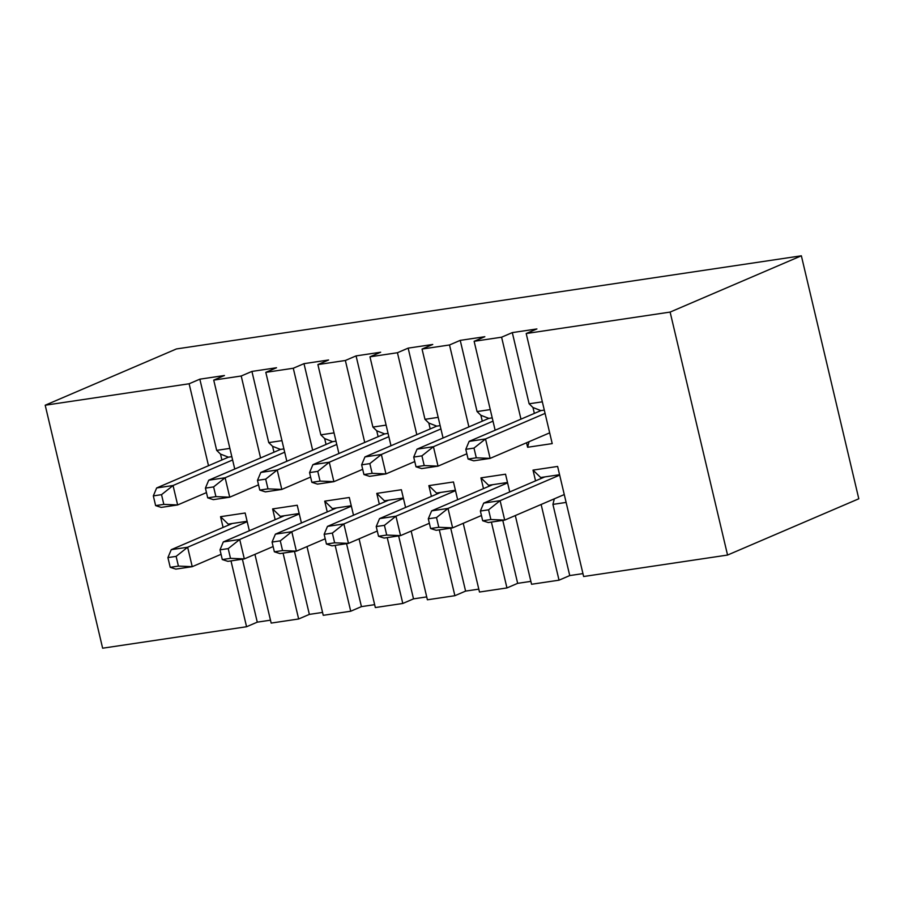 <?xml version="1.0" encoding="UTF-8"?>
<svg xmlns="http://www.w3.org/2000/svg" width="904" height="904" viewBox="0 0 904 904"><rect width="100%" height="100%" fill="white"/><g stroke="black" fill="none" stroke-linecap="round" stroke-linejoin="round"><path stroke-width="1.36" d="M270.488 620.178L257.278 622.155L246.566 626.743L102.638 648.202L45.2 405.218L189.128 383.771L199.84 379.171L224.452 375.51L213.728 380.109L241.21 376.007L251.922 371.42L276.522 367.747L265.81 372.346L293.28 368.244L303.993 363.657L328.604 359.984L317.892 364.583L345.362 360.481L356.074 355.893L380.674 352.221L369.962 356.82L397.444 352.729L408.156 348.13L432.756 344.458L422.044 349.057L449.514 344.966L460.226 340.367L484.838 336.706L474.125 341.294L501.596 337.203L512.308 332.604L536.908 328.943L526.196 333.531L670.124 312.083L801.362 255.798L176.438 348.944L45.2 405.218M535.552 480.871L533.01 470.114L557.621 466.441L583.634 576.515L727.562 555.056L858.8 498.782L801.362 255.798M582.956 573.611L569.746 575.577L559.034 580.176L531.552 584.266L515.314 515.551M530.874 581.374L517.664 583.34L506.952 587.939L479.482 592.03L463.232 523.314M478.792 589.137L465.594 591.103L454.881 595.702L427.4 599.793L411.162 531.077M426.722 596.9L413.512 598.866L402.8 603.465L375.329 607.556L359.08 538.829M374.64 604.663L361.43 606.629L350.718 611.228L323.248 615.319L306.998 546.592M322.558 612.426L309.36 614.392L298.648 618.98L271.166 623.082L254.928 554.355M231.831 456.667L228.429 457.175L220.497 454.079L216.677 450.373L229.876 448.395M220.497 454.079L221.898 459.978M208.508 465.718L189.128 383.771M216.677 450.373L199.84 379.171M234.757 469.04L213.728 380.109M283.912 448.915L280.5 449.412L272.579 446.316L268.748 442.61L281.958 440.643M272.579 446.316L273.968 452.215M260.578 457.966L241.21 376.007M268.748 442.61L251.922 371.42M286.839 461.277L265.81 372.346M335.983 441.152L332.582 441.66L324.649 438.553L320.83 434.847L334.028 432.88M324.649 438.553L326.05 444.463M312.66 450.203L293.28 368.244M320.83 434.847L303.993 363.657M338.91 453.514L317.892 364.583M388.065 433.389L384.663 433.897L376.731 430.79L372.9 427.083L386.11 425.117M376.731 430.79L378.132 436.7M364.73 442.44L345.362 360.481M372.9 427.083L356.074 355.893M390.991 445.751L369.962 356.82M440.146 425.626L436.734 426.134L428.812 423.038L424.982 419.32L438.191 417.354M428.812 423.038L430.202 428.937M416.812 434.677L397.444 352.729M424.982 419.32L408.156 348.13M443.062 437.988L422.044 349.057M492.217 417.863L488.815 418.371L480.883 415.275L477.063 411.557L490.262 409.591M480.883 415.275L482.284 421.174M468.893 426.914L449.514 344.966M477.063 411.557L460.226 340.367M495.143 430.225L474.125 341.294M249.346 530.75L245.153 513.009L220.553 516.681L223.096 527.439M230.995 560.898L246.566 626.743M301.427 522.987L297.224 505.246L272.624 508.918L275.166 519.676M283.076 553.135L298.648 618.98M353.498 515.223L349.306 497.494L324.705 501.155L327.248 511.913M335.158 545.372L350.718 611.228M405.58 507.472L401.387 489.731L376.776 493.392L379.33 504.149M387.228 537.609L402.8 603.465M457.65 499.709L453.458 481.968L428.858 485.629L431.4 496.398M439.31 529.846L454.881 595.702M509.732 491.945L505.539 474.204L480.939 477.866L483.482 488.635M491.392 522.083L506.952 587.939M541.134 504.477L559.034 580.176M727.562 555.056L670.124 312.083M529.032 441.694L527.608 447.265L552.22 443.604L526.196 333.531M527.608 447.265L526.546 442.757M520.964 419.151L501.596 337.203M544.298 410.1L540.886 410.608L532.964 407.512L534.354 413.411M559.576 474.713L540.671 477.527L533.01 470.114M554.333 498.816L552.92 504.387L569.746 575.577M566.119 502.421L552.92 504.387M507.494 482.476L488.589 485.29L480.939 477.866M502.782 520.388L517.664 583.34M455.413 490.239L436.508 493.053L428.858 485.629M450.712 528.151L465.594 591.103M403.342 498.002L384.437 500.816L376.776 493.392M398.63 535.914L413.512 598.866M351.26 505.754L332.356 508.579L324.705 501.155M346.548 543.666L361.43 606.629M299.179 513.517L280.285 516.342L272.624 508.918M294.478 551.429L309.36 614.392M247.108 521.28L228.203 524.105L220.553 516.681M242.396 559.192L257.278 622.155M512.308 332.604L529.134 403.794L532.964 407.512M529.134 403.794L542.343 401.828M544.762 476.916L483.708 503.11L500.104 500.658L504.703 520.105L564.265 494.556M559.666 475.12L500.104 500.658L488.578 509.811L480.386 511.031L482.679 520.749L490.883 519.529L488.578 509.811M490.883 519.529L504.703 520.105L488.296 522.546L482.679 520.749M480.386 511.031L483.708 503.11M492.691 484.68L431.626 510.873L448.022 508.421L452.621 527.857L481.436 515.506M507.585 482.883L448.022 508.421L436.508 517.574L428.304 518.794L430.598 528.512L438.802 527.292L436.508 517.574M438.802 527.292L452.621 527.857L436.225 530.309L430.598 528.512M428.304 518.794L431.626 510.873M440.61 492.443L379.544 518.625L395.952 516.184L400.54 535.62L429.366 523.269M455.514 490.646L395.952 516.184L384.426 525.337L376.222 526.557L378.527 536.275L386.72 535.055L384.426 525.337M386.72 535.055L400.54 535.62L384.143 538.072L378.527 536.275M376.222 526.557L379.544 518.625M388.539 500.206L327.474 526.388L343.87 523.947L348.469 543.383L377.284 531.032M403.433 498.409L343.87 523.947L332.356 533.089L324.152 534.32L326.446 544.038L334.649 542.807L332.356 533.089M334.649 542.807L348.469 543.383L332.062 545.835L326.446 544.038M324.152 534.32L327.474 526.388M336.457 507.969L275.392 534.151L291.8 531.71L296.388 551.146L325.203 538.784M351.362 506.161L291.8 531.71L280.274 540.852L272.07 542.072L274.364 551.802L282.568 550.57L280.274 540.852M282.568 550.57L296.388 551.146L279.991 553.587L274.364 551.802M272.07 542.072L275.392 534.151M549.677 432.846L490.115 458.384L473.707 460.825L468.091 459.04L476.295 457.808L473.99 448.09L465.797 449.311L468.091 459.04M465.797 449.311L469.108 441.389L540.886 410.608M469.108 441.389L485.516 438.948L545.078 413.399M473.99 448.09L485.516 438.948L490.115 458.384L476.295 457.808M206.462 492.601L177.647 504.952L161.24 507.404L155.624 505.607L163.827 504.387L161.533 494.657L153.33 495.889L155.624 505.607M153.33 495.889L156.652 487.957L228.429 457.175M156.652 487.957L173.048 485.516L232.61 459.978M161.533 494.657L173.048 485.516L177.647 504.952L163.827 504.387M258.544 484.838L229.729 497.189L213.321 499.641L207.705 497.844L215.909 496.624L213.604 486.906L205.411 488.126L207.705 497.844M205.411 488.126L208.722 480.205L280.5 449.412M208.722 480.205L225.13 477.753L284.692 452.215M213.604 486.906L225.13 477.753L229.729 497.189L215.909 496.624M232.305 523.484L171.24 549.677L187.636 547.236L192.236 566.672L221.051 554.31M247.199 521.687L187.636 547.236L176.122 556.378L167.918 557.598L170.212 567.316L178.416 566.096L176.122 556.378M178.416 566.096L192.236 566.672L175.828 569.113L170.212 567.316M167.918 557.598L171.24 549.677M284.376 515.732L223.311 541.914L239.718 539.473L244.317 558.909L273.132 546.547M299.281 513.924L239.718 539.473L228.192 548.615L220 549.835L222.294 559.553L230.497 558.333L228.192 548.615M230.497 558.333L244.317 558.909L227.91 561.35L222.294 559.553M220 549.835L223.311 541.914M466.848 453.785L438.033 466.148L421.637 468.588L416.009 466.792L424.213 465.571L421.919 455.853L413.716 457.074L416.009 466.792M413.716 457.074L417.038 449.152L488.815 418.371M417.038 449.152L433.434 446.712L492.996 421.162M421.919 455.853L433.434 446.712L438.033 466.148L424.213 465.571M414.778 461.548L385.951 473.911L369.555 476.351L363.939 474.555L372.132 473.334L369.838 463.616L361.634 464.837L363.939 474.555M361.634 464.837L364.956 456.916L436.734 426.134M364.956 456.916L381.364 454.475L440.926 428.925M369.838 463.616L381.364 454.475L385.951 473.911L372.132 473.334M362.696 469.312L333.881 481.674L317.473 484.115L311.857 482.318L320.061 481.097L317.756 471.379L309.563 472.6L311.857 482.318M309.563 472.6L312.886 464.679L384.663 433.897M312.886 464.679L329.282 462.226L388.844 436.688M317.756 471.379L329.282 462.226L333.881 481.674L320.061 481.097M310.614 477.075L281.799 489.437L265.403 491.878L259.776 490.081L267.979 488.861L265.686 479.143L257.482 480.363L259.776 490.081M257.482 480.363L260.804 472.442L332.582 441.66M260.804 472.442L277.212 469.99L336.774 444.452M265.686 479.143L277.212 469.99L281.799 489.437L267.979 488.861"/></g></svg>
